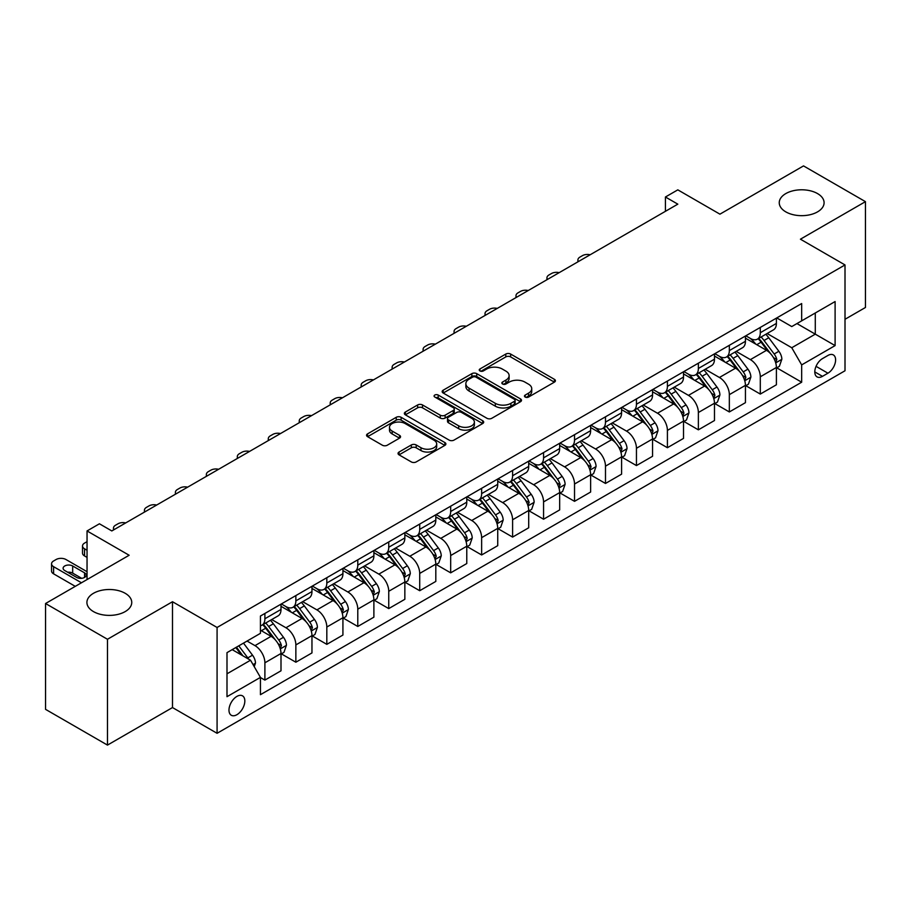 <?xml version="1.0" encoding="UTF-8"?>
<svg xmlns="http://www.w3.org/2000/svg" width="911" height="911" viewBox="0 0 911 911"><rect width="100%" height="100%" fill="white"/><g stroke="black" fill="none" stroke-linecap="round" stroke-linejoin="round"><path stroke-width="1.37" d="M525.18 397.048A2.403 1.389 0 0 0 528.574 397.048L554.412 382.13A3.439 1.981 0 0 0 555.414 380.73A3.439 1.981 0 0 0 554.412 379.329L510.65 354.06A3.439 1.981 0 0 0 505.787 354.06L479.949 368.978A2.403 1.389 0 0 0 479.243 369.957A2.403 1.389 0 0 0 479.949 370.936A2.403 1.389 0 0 0 483.354 370.936L486.702 369.012A11 6.354 0 0 1 502.257 369.012L505.901 371.119A11 6.354 0 0 1 509.124 375.605A11 6.354 0 0 1 505.901 380.103L502.565 382.028A2.403 1.389 0 0 0 501.859 383.007A2.403 1.389 0 0 0 502.565 383.998A2.403 1.389 0 0 0 505.969 383.998L509.306 382.062A11 6.354 0 0 1 524.873 382.062L528.517 384.169A11 6.354 0 0 1 531.739 388.667A11 6.354 0 0 1 528.517 393.153L525.18 395.089A2.403 1.389 0 0 0 524.474 396.069A2.403 1.389 0 0 0 525.18 397.048L525.18 395.089M125.183 593.289A22.422 12.948 0 0 0 100.757 590.487A22.422 12.948 0 0 0 86.909 602.444A22.422 12.948 0 0 0 93.48 611.6A22.422 12.948 0 0 0 117.918 614.401A22.422 12.948 0 0 0 131.753 602.444A22.422 12.948 0 0 0 125.183 593.289M817.52 193.576A22.422 12.948 0 0 0 793.082 190.775A22.422 12.948 0 0 0 779.247 202.732A22.422 12.948 0 0 0 785.817 211.876A22.422 12.948 0 0 0 810.243 214.689A22.422 12.948 0 0 0 824.091 202.732A22.422 12.948 0 0 0 817.52 193.576M236.906 714.702A11.205 6.468 120 0 0 244.228 704.829A11.205 6.468 120 0 0 242.508 695.845A11.205 6.468 120 0 0 236.906 696.403A11.205 6.468 120 0 0 229.583 706.276A11.205 6.468 120 0 0 231.292 715.26A11.205 6.468 120 0 0 236.906 714.702M399.052 452.038A3.439 1.981 0 0 0 398.039 453.45A3.439 1.981 0 0 0 399.052 454.851L411.328 461.934A3.439 1.981 0 0 0 416.19 461.934L444.875 445.377A3.439 1.981 0 0 0 445.889 443.964A3.439 1.981 0 0 0 444.875 442.564L401.113 417.295A3.439 1.981 0 0 0 396.251 417.295L367.566 433.864A3.439 1.981 0 0 0 366.552 435.264A3.439 1.981 0 0 0 367.566 436.665L382.392 445.228A3.439 1.981 0 0 0 387.255 445.228L399.53 438.145A3.439 1.981 0 0 0 400.544 436.745A3.439 1.981 0 0 0 399.53 435.333L392.174 431.085A9.201 5.307 0 0 1 389.487 427.339A9.201 5.307 0 0 1 395.158 422.431A9.201 5.307 0 0 1 405.19 423.581L434 440.218A9.201 5.307 0 0 1 436.688 443.964A9.201 5.307 0 0 1 431.017 448.872A9.201 5.307 0 0 1 420.984 447.722L416.19 444.955A3.439 1.981 0 0 0 411.328 444.955L399.052 452.038L399.052 454.851L411.328 447.813L411.328 444.955M845.009 319.283L865.45 307.485L865.45 201.65L803.525 165.904L719.929 214.165L677.818 189.852L665.429 197.004L677.818 204.155L111.814 530.942L99.424 523.791L87.046 530.942L87.046 579.555M107.475 639.271L107.475 745.096L172.498 707.562L172.498 601.727L107.475 639.271L45.55 603.515L129.146 555.255L87.046 530.942M172.498 601.727L217.08 627.474L845.009 264.942L845.009 370.766L217.08 733.298L217.08 627.474M865.45 201.65L800.427 239.194L845.009 264.942M486.941 418.286A3.439 1.981 0 0 0 491.803 418.286L520.488 401.717A3.439 1.981 0 0 0 521.502 400.316A3.439 1.981 0 0 0 520.488 398.904L476.726 373.647A3.439 1.981 0 0 0 471.864 373.647L443.179 390.204A3.439 1.981 0 0 0 442.165 391.605A3.439 1.981 0 0 0 443.179 393.017L486.941 418.286M435.754 397.572A2.403 1.389 0 0 1 438.191 397.913L482.636 423.569L453.997 440.104A3.439 1.981 0 0 1 449.134 440.104L405.372 414.847L417.648 407.809L417.648 404.951L405.372 412.034A3.439 1.981 0 0 0 404.359 413.435A3.439 1.981 0 0 0 405.372 414.847L405.372 412.034M417.648 407.809A3.439 1.981 0 0 1 422.51 407.809L422.51 404.951A3.439 1.981 0 0 0 417.648 404.951M422.51 404.951L440.264 415.188A3.439 1.981 0 0 0 445.126 415.188L453.268 410.485A3.439 1.981 0 0 0 454.27 409.085A3.439 1.981 0 0 0 453.268 407.684L434.786 397.014A2.403 1.389 0 0 1 434.08 396.034A2.403 1.389 0 0 1 435.572 394.748A2.403 1.389 0 0 1 438.191 395.044L482.682 420.734A3.439 1.981 0 0 1 483.695 422.146A3.439 1.981 0 0 1 482.682 423.547L482.682 420.734M107.475 745.096L45.55 709.35L45.55 603.515M827.928 355.461L822.474 358.615A10.864 6.275 120 0 0 815.379 368.181A10.864 6.275 120 0 0 817.042 376.881A10.864 6.275 120 0 0 822.474 376.345L827.928 373.203A10.864 6.275 120 0 0 835.023 363.626A10.864 6.275 120 0 0 833.349 354.926A10.864 6.275 120 0 0 827.928 355.461M776.776 317.928L791.761 326.571L801.669 320.854L801.669 303.545L260.432 616.03L260.432 633.339L226.998 652.64L226.998 696.687L260.432 677.385L260.432 694.683L801.669 382.21L801.669 364.901L791.761 347.74L767.13 333.517M801.669 320.854L835.102 301.552L835.102 345.599L801.669 364.901M172.498 707.562L217.08 733.298M665.429 197.004L665.429 211.306M796.954 323.576L815.288 334.155L815.288 312.985L835.102 301.552M791.761 347.74L815.288 334.155L835.102 345.599M226.998 673.81L250.525 660.224L232.191 649.634M260.432 677.522L264.896 680.096L264.896 662.798A14.007 8.085 -120 0 0 254.989 645.637L247.052 641.059M264.896 680.096L280.998 670.803L280.998 653.494A14.007 8.085 -120 0 0 271.079 636.333L260.432 630.184M281.362 653.859L295.859 662.217L295.859 644.92A14.007 8.085 -120 0 0 285.952 627.759L271.717 619.548M295.859 662.217L311.961 652.925L311.961 635.627A14.007 8.085 -120 0 0 302.042 618.455L280.998 606.305M312.325 635.98L326.821 644.35L326.821 627.041A14.007 8.085 -120 0 0 316.914 609.88L302.68 601.67M326.821 644.35L342.923 635.047L342.923 617.749A14.007 8.085 -120 0 0 333.016 600.588L311.961 588.426M343.288 618.102L357.784 626.472L357.784 609.163A14.007 8.085 -120 0 0 347.877 592.002L333.642 583.792M357.784 626.472L373.886 617.168L373.886 599.871A14.007 8.085 -120 0 0 363.979 582.71L342.923 570.548M374.25 600.224L388.746 608.594L388.746 591.285A14.007 8.085 -120 0 0 378.839 574.124L364.605 565.913M388.746 608.594L404.848 599.301L404.848 581.992A14.007 8.085 -120 0 0 394.941 564.831L373.886 552.681M405.213 582.345L419.709 590.715L419.709 573.418A14.007 8.085 -120 0 0 409.802 556.257L395.568 548.035M419.709 590.715L435.811 581.423L435.811 564.114A14.007 8.085 -120 0 0 425.904 546.953L404.848 534.803M436.175 564.478L450.672 572.837L450.672 555.539A14.007 8.085 -120 0 0 440.765 538.378L426.53 530.156M450.672 572.837L466.774 563.545L466.774 546.236A14.007 8.085 -120 0 0 456.866 529.075L435.811 516.924M467.138 546.6L481.634 554.97L481.634 537.661A14.007 8.085 -120 0 0 471.727 520.5L457.493 512.289M481.634 554.97L497.736 545.666L497.736 528.369A14.007 8.085 -120 0 0 487.829 511.208L466.774 499.046M498.101 528.722L512.597 537.091L512.597 519.782A14.007 8.085 -120 0 0 502.69 502.621L488.467 494.411M512.597 537.091L528.699 527.788L528.699 510.49A14.007 8.085 -120 0 0 518.792 493.329L497.736 481.167M529.063 510.843L543.56 519.213L543.56 501.904A14.007 8.085 -120 0 0 533.652 484.743L519.429 476.533M543.56 519.213L559.661 509.921L559.661 492.612A14.007 8.085 -120 0 0 549.754 475.451L528.699 463.289M560.026 492.965L574.522 501.335L574.522 484.026A14.007 8.085 -120 0 0 564.615 466.865L550.392 458.654M574.522 501.335L590.624 492.042L590.624 474.733A14.007 8.085 -120 0 0 580.717 457.573L559.661 445.422M590.988 475.098L605.485 483.456L605.485 466.159A14.007 8.085 -120 0 0 595.578 448.998L581.355 440.776M605.485 483.456L621.587 474.164L621.587 456.855A14.007 8.085 -120 0 0 611.68 439.694L590.624 427.544M621.962 457.22L636.447 465.578L636.447 448.28A14.007 8.085 -120 0 0 626.54 431.119L612.317 422.909M636.447 465.578L652.549 456.286L652.549 438.988A14.007 8.085 -120 0 0 642.642 421.816L621.587 409.665M652.925 439.341L667.41 447.711L667.41 430.402A14.007 8.085 -120 0 0 657.503 413.241L643.28 405.031M667.41 447.711L683.512 438.407L683.512 421.11A14.007 8.085 -120 0 0 673.605 403.949L652.549 391.787M683.888 421.463L698.373 429.833L698.373 412.524A14.007 8.085 -120 0 0 688.465 395.363L674.242 387.152M698.373 429.833L714.475 420.529L714.475 403.231A14.007 8.085 -120 0 0 704.567 386.07L683.512 373.909M714.85 403.584L729.335 411.954L729.335 394.645A14.007 8.085 -120 0 0 719.428 377.484L705.205 369.274M729.335 411.954L745.437 402.662L745.437 385.353A14.007 8.085 -120 0 0 735.53 368.192L714.475 356.042M745.813 385.706L760.298 394.076L760.298 376.778A14.007 8.085 -120 0 0 750.391 359.617L736.168 351.395M760.298 394.076L776.4 384.784L776.4 367.475A14.007 8.085 -120 0 0 766.493 350.314L745.437 338.163M745.813 335.795L750.391 338.448A14.007 8.085 -120 0 0 757.394 339.143A14.007 8.085 -120 0 0 760.298 332.72L760.298 327.436M714.85 353.673L719.428 356.326A14.007 8.085 -120 0 0 726.431 357.021A14.007 8.085 -120 0 0 729.335 350.598L729.335 345.315M683.888 371.551L688.465 374.193A14.007 8.085 -120 0 0 695.469 374.888A14.007 8.085 -120 0 0 698.373 368.477L698.373 363.182M652.925 389.43L657.503 392.072A14.007 8.085 -120 0 0 664.506 392.766A14.007 8.085 -120 0 0 667.41 386.355L667.41 381.06M621.951 407.308L626.54 409.95A14.007 8.085 -120 0 0 633.544 410.645A14.007 8.085 -120 0 0 636.447 404.233L636.447 398.938M590.988 425.186L595.578 427.828A14.007 8.085 -120 0 0 602.581 428.523A14.007 8.085 -120 0 0 605.485 422.112L605.485 416.817M560.026 443.053L564.615 445.707A14.007 8.085 -120 0 0 571.618 446.401A14.007 8.085 -120 0 0 574.522 439.979L574.522 434.695M529.063 460.932L533.652 463.585A14.007 8.085 -120 0 0 540.656 464.268A14.007 8.085 -120 0 0 543.56 457.857L543.56 452.562M498.101 478.81L502.69 481.452A14.007 8.085 -120 0 0 509.693 482.147A14.007 8.085 -120 0 0 512.597 475.736L512.597 470.44M467.138 496.689L471.727 499.33A14.007 8.085 -120 0 0 478.73 500.025A14.007 8.085 -120 0 0 481.634 493.614L481.634 488.319M436.175 514.567L440.765 517.209A14.007 8.085 -120 0 0 447.768 517.904A14.007 8.085 -120 0 0 450.672 511.492L450.672 506.197M405.213 532.434L409.802 535.087A14.007 8.085 -120 0 0 416.805 535.782A14.007 8.085 -120 0 0 419.709 529.359L419.709 524.076M374.25 550.312L378.839 552.966A14.007 8.085 -120 0 0 385.843 553.66A14.007 8.085 -120 0 0 388.746 547.238L388.746 541.954M343.288 568.191L347.877 570.833A14.007 8.085 -120 0 0 354.88 571.527A14.007 8.085 -120 0 0 357.784 565.116L357.784 559.821M312.325 586.069L316.914 588.711A14.007 8.085 -120 0 0 323.917 589.406A14.007 8.085 -120 0 0 326.821 582.994L326.821 577.699M281.362 603.947L285.952 606.589A14.007 8.085 -120 0 0 292.955 607.284A14.007 8.085 -120 0 0 295.859 600.873L295.859 595.578M776.776 367.839L801.669 382.21M757.394 339.143L773.496 329.839A14.007 8.085 -120 0 0 776.4 323.428L776.4 318.133M726.431 357.021L742.533 347.717A14.007 8.085 -120 0 0 745.437 341.306L745.437 336.011M695.469 374.888L711.571 365.596A14.007 8.085 -120 0 0 714.475 359.185L714.475 353.889M664.506 392.766L680.608 383.474A14.007 8.085 -120 0 0 683.512 377.063L683.512 371.768M633.544 410.645L649.645 401.352A14.007 8.085 -120 0 0 652.549 394.93L652.549 389.646M602.581 428.523L618.683 419.231A14.007 8.085 -120 0 0 621.587 412.808L621.587 407.524M571.618 446.401L587.72 437.098A14.007 8.085 -120 0 0 590.624 430.687L590.624 425.391M540.656 464.268L556.758 454.976A14.007 8.085 -120 0 0 559.661 448.565L559.661 443.27M509.693 482.147L525.795 472.855A14.007 8.085 -120 0 0 528.699 466.443L528.699 461.148M478.73 500.025L494.832 490.733A14.007 8.085 -120 0 0 497.736 484.322L497.736 479.027M447.768 517.904L463.87 508.611A14.007 8.085 -120 0 0 466.774 502.189L466.774 496.905M416.805 535.782L432.907 526.478A14.007 8.085 -120 0 0 435.811 520.067L435.811 514.772M385.843 553.66L401.945 544.357A14.007 8.085 -120 0 0 404.848 537.945L404.848 532.65M354.88 571.527L370.982 562.235A14.007 8.085 -120 0 0 373.886 555.824L373.886 550.529M323.917 589.406L340.019 580.113A14.007 8.085 -120 0 0 342.923 573.702L342.923 568.407M292.955 607.284L309.057 597.992A14.007 8.085 -120 0 0 311.961 591.569L311.961 586.285M260.432 625.732A14.007 8.085 -120 0 0 261.992 625.162L278.094 615.87A14.007 8.085 -120 0 0 280.998 609.448L280.998 604.164M261.992 625.162A14.007 8.085 -120 0 0 264.896 618.751L264.896 613.456M250.525 660.224L260.432 677.385M526.137 397.39L528.517 396.012A11 6.354 0 0 0 531.739 391.525L531.739 388.667M509.124 375.605L509.124 378.464A11 6.354 0 0 1 505.901 382.962L503.521 384.34M554.366 382.164L510.65 356.918A3.439 1.981 0 0 0 505.787 356.918L480.917 371.278M520.443 401.74L476.726 376.505A3.439 1.981 0 0 0 471.864 376.505L443.224 393.04L443.179 390.204M514.419 401.295A2.403 1.389 0 0 0 515.125 400.316A2.403 1.389 0 0 0 514.419 399.325L475.997 377.154A2.403 1.389 0 0 0 472.593 377.154L469.074 379.192A11 6.354 0 0 0 465.851 383.679A11 6.354 0 0 0 469.074 388.166L495.333 403.334A11 6.354 0 0 0 510.889 403.334L514.419 401.295L514.419 404.154A2.403 1.389 0 0 0 515.125 403.174L515.125 400.316M465.851 383.679L465.851 386.537A11 6.354 0 0 0 469.074 391.035L469.074 388.166M514.419 404.154L510.889 406.192A11 6.354 0 0 1 495.333 406.192L469.074 391.035M422.51 407.809L440.264 418.058A3.439 1.981 0 0 0 445.126 418.058L453.268 413.355A3.439 1.981 0 0 0 454.27 411.943L454.27 409.085M458.677 425.824A9.201 5.307 0 0 0 468.698 426.974A9.201 5.307 0 0 0 474.38 422.066A9.201 5.307 0 0 0 471.682 418.32L461.535 412.455A3.439 1.981 0 0 0 456.673 412.455L448.531 417.158A3.439 1.981 0 0 0 447.517 418.559A3.439 1.981 0 0 0 448.531 419.971L458.677 425.824L458.677 428.682A9.201 5.307 0 0 0 468.698 429.833A9.201 5.307 0 0 0 474.38 424.936L474.38 422.066M447.517 418.559L447.517 421.417A3.439 1.981 0 0 0 448.531 422.829L448.531 419.971M458.677 428.682L448.531 422.829M436.688 443.964L436.688 446.834A9.201 5.307 0 0 1 431.017 451.731A9.201 5.307 0 0 1 420.984 450.581L416.19 447.813A3.439 1.981 0 0 0 411.328 447.813M389.487 427.339L389.487 430.197A9.201 5.307 0 0 0 392.174 433.955L392.174 431.085M399.485 438.168L392.174 433.955M444.83 445.399L401.113 420.153A3.439 1.981 0 0 0 396.251 420.153L367.611 436.699M776.4 368.044L779.372 366.336L781.854 359.185A9.281 5.364 -120 0 0 778.882 351.282L768.77 337.765A26.795 15.476 -120 0 0 765.844 334.269M755.777 344.13A26.795 15.476 -120 0 0 750.288 338.391M775.557 362.362L776.832 359.583A9.281 5.364 -120 0 0 774.179 353.992L764.056 340.486A26.795 15.476 -120 0 0 761.14 336.979M758.647 338.425A22.24 12.845 60 0 1 762.291 342.57L770.854 354.003M758.157 338.698A26.795 15.476 60 0 1 761.084 342.194L767.814 351.179M590.134 254.784A7.003 4.043 0 0 0 582.448 255.638L579.977 257.073A7.003 4.043 0 0 0 577.916 259.931A7.003 4.043 0 0 0 578.474 261.514M745.437 385.922L748.409 384.214L750.88 377.063A9.281 5.364 -120 0 0 747.92 369.149L737.808 355.643A26.795 15.476 -120 0 0 734.881 352.136M724.814 362.009A26.795 15.476 -120 0 0 719.326 356.258M744.594 380.24L745.87 377.45A9.281 5.364 -120 0 0 743.217 371.87L733.093 358.365A26.795 15.476 -120 0 0 730.167 354.857M727.673 356.303A22.24 12.845 60 0 1 731.328 360.449L739.891 371.882M727.194 356.577A26.795 15.476 60 0 1 730.121 360.073L736.851 369.057M559.172 272.651A7.003 4.043 0 0 0 551.485 273.516L549.003 274.951A7.003 4.043 0 0 0 546.953 277.809A7.003 4.043 0 0 0 547.511 279.392M714.475 403.801L717.447 402.081L719.918 394.93A9.281 5.364 -120 0 0 716.957 387.027L706.845 373.521A26.795 15.476 -120 0 0 703.918 370.014M693.852 379.876A26.795 15.476 -120 0 0 688.363 374.136M713.632 398.118L714.907 395.328A9.281 5.364 -120 0 0 712.254 389.749L702.13 376.232A26.795 15.476 -120 0 0 699.204 372.736M696.71 374.17A22.24 12.845 60 0 1 700.365 378.327L708.929 389.76M696.232 374.455A26.795 15.476 60 0 1 699.158 377.951L705.888 386.936M528.209 290.529A7.003 4.043 0 0 0 520.523 291.395L518.04 292.83A7.003 4.043 0 0 0 515.99 295.688A7.003 4.043 0 0 0 516.548 297.259M683.512 421.679L686.484 419.96L688.955 412.808A9.281 5.364 -120 0 0 685.994 404.905L675.871 391.4A26.795 15.476 -120 0 0 672.956 387.892M662.889 397.754A26.795 15.476 -120 0 0 657.4 392.015M682.669 415.997L683.945 413.207A9.281 5.364 -120 0 0 681.291 407.627L671.168 394.11A26.795 15.476 -120 0 0 668.241 390.614M665.747 392.049A22.24 12.845 60 0 1 669.403 396.205L677.966 407.638M665.269 392.322A26.795 15.476 60 0 1 668.196 395.829L674.926 404.814M497.247 308.408A7.003 4.043 0 0 0 489.56 309.273L487.078 310.708A7.003 4.043 0 0 0 485.028 313.566A7.003 4.043 0 0 0 485.586 315.138M652.549 439.557L655.521 437.838L657.993 430.687A9.281 5.364 -120 0 0 655.032 422.784L644.908 409.267A26.795 15.476 -120 0 0 641.993 405.771M631.927 415.632A26.795 15.476 -120 0 0 626.438 409.893M651.707 433.864L652.982 431.085A9.281 5.364 -120 0 0 650.329 425.505L640.205 411.988A26.795 15.476 -120 0 0 637.279 408.492M634.785 409.927A22.24 12.845 60 0 1 638.44 414.084L647.004 425.517M634.307 410.201A26.795 15.476 60 0 1 637.233 413.708L643.963 422.693M466.284 326.286A7.003 4.043 0 0 0 458.597 327.151L456.115 328.575A7.003 4.043 0 0 0 454.065 331.433A7.003 4.043 0 0 0 454.623 333.016M621.587 457.436L624.559 455.716L627.03 448.565A9.281 5.364 -120 0 0 624.069 440.662L613.946 427.145A26.795 15.476 -120 0 0 611.03 423.649M600.964 433.511A26.795 15.476 -120 0 0 595.475 427.771M620.744 451.742L622.019 448.964A9.281 5.364 -120 0 0 619.366 443.372L609.243 429.867A26.795 15.476 -120 0 0 606.316 426.359M603.822 427.806A22.24 12.845 60 0 1 607.478 431.951L616.041 443.384M603.344 428.079A26.795 15.476 60 0 1 606.27 431.586L613.001 440.56M435.321 344.164A7.003 4.043 0 0 0 427.635 345.03L425.152 346.453A7.003 4.043 0 0 0 423.103 349.312A7.003 4.043 0 0 0 423.661 350.894M590.624 475.303L593.596 473.595L596.067 466.443A9.281 5.364 -120 0 0 593.107 458.54L582.983 445.024A26.795 15.476 -120 0 0 580.068 441.528M570.001 451.389A26.795 15.476 -120 0 0 564.513 445.65M589.781 469.62L591.057 466.831A9.281 5.364 -120 0 0 588.404 461.251L578.28 447.745A26.795 15.476 -120 0 0 575.353 444.238M572.86 445.684A22.24 12.845 60 0 1 576.515 449.829L585.078 461.262M572.381 445.957A26.795 15.476 60 0 1 575.308 449.453L582.038 458.438M404.359 362.031A7.003 4.043 0 0 0 396.672 362.897L394.19 364.332A7.003 4.043 0 0 0 392.14 367.19A7.003 4.043 0 0 0 392.698 368.773M559.661 493.181L562.634 491.473L565.105 484.322A9.281 5.364 -120 0 0 562.144 476.407L552.02 462.902A26.795 15.476 -120 0 0 549.105 459.395M539.039 469.267A26.795 15.476 -120 0 0 533.55 463.517M558.819 487.499L560.094 484.709A9.281 5.364 -120 0 0 557.441 479.129L547.317 465.623A26.795 15.476 -120 0 0 544.391 462.116M541.897 463.551A22.24 12.845 60 0 1 545.552 467.707L554.116 479.14M541.419 463.836A26.795 15.476 60 0 1 544.345 467.332L551.075 476.316M373.396 379.91A7.003 4.043 0 0 0 365.71 380.775L363.227 382.21A7.003 4.043 0 0 0 361.177 385.068A7.003 4.043 0 0 0 361.735 386.651M528.699 511.06L531.671 509.34L534.142 502.189A9.281 5.364 -120 0 0 531.181 494.286L521.058 480.78A26.795 15.476 -120 0 0 518.143 477.273M508.076 487.134A26.795 15.476 -120 0 0 502.587 481.395M527.856 505.377L529.132 502.587A9.281 5.364 -120 0 0 526.478 497.007L516.355 483.49A26.795 15.476 -120 0 0 513.428 479.995M510.934 481.429A22.24 12.845 60 0 1 514.59 485.586L523.153 497.019M510.456 481.714A26.795 15.476 60 0 1 513.383 485.21L520.113 494.195M342.434 397.788A7.003 4.043 0 0 0 334.747 398.654L332.264 400.088A7.003 4.043 0 0 0 330.215 402.947A7.003 4.043 0 0 0 330.773 404.518M497.736 528.938L500.708 527.218L503.179 520.067A9.281 5.364 -120 0 0 500.219 512.164L490.095 498.659A26.795 15.476 -120 0 0 487.169 495.151M477.113 505.013A26.795 15.476 -120 0 0 471.625 499.274M496.882 523.256L498.169 520.466A9.281 5.364 -120 0 0 495.516 514.886L485.392 501.369A26.795 15.476 -120 0 0 482.466 497.873M479.972 499.308A22.24 12.845 60 0 1 483.627 503.464L492.191 514.897M479.493 499.581A26.795 15.476 60 0 1 482.42 503.088L489.15 512.073M311.471 415.667A7.003 4.043 0 0 0 303.784 416.532L301.302 417.955A7.003 4.043 0 0 0 299.252 420.825A7.003 4.043 0 0 0 299.81 422.397M466.774 546.816L469.746 545.097L472.217 537.945A9.281 5.364 -120 0 0 469.256 530.043L459.133 516.526A26.795 15.476 -120 0 0 456.206 513.03M446.151 522.891A26.795 15.476 -120 0 0 440.662 517.152M465.92 541.123L467.206 538.344A9.281 5.364 -120 0 0 464.553 532.753L454.43 519.247A26.795 15.476 -120 0 0 451.503 515.74M449.009 517.186A22.24 12.845 60 0 1 452.665 521.331L461.228 532.764M448.531 517.459A26.795 15.476 60 0 1 451.457 520.967L458.187 529.94M280.508 433.545A7.003 4.043 0 0 0 272.822 434.41L270.339 435.834A7.003 4.043 0 0 0 268.289 438.692A7.003 4.043 0 0 0 268.847 440.275M435.811 564.683L438.783 562.975L441.254 555.824A9.281 5.364 -120 0 0 438.293 547.921L428.17 534.404A26.795 15.476 -120 0 0 425.243 530.908M415.177 540.77A26.795 15.476 -120 0 0 409.699 535.03M434.957 559.001L436.244 556.222A9.281 5.364 -120 0 0 433.59 550.631L423.467 537.126A26.795 15.476 -120 0 0 420.54 533.618M418.047 535.064A22.24 12.845 60 0 1 421.702 539.21L430.265 550.643M417.568 535.338A26.795 15.476 60 0 1 420.495 538.845L427.225 547.818M249.546 451.423A7.003 4.043 0 0 0 241.859 452.277L239.377 453.712A7.003 4.043 0 0 0 237.327 456.57A7.003 4.043 0 0 0 237.885 458.153M404.848 582.562L407.821 580.854L410.292 573.702A9.281 5.364 -120 0 0 407.331 565.788L397.207 552.282A26.795 15.476 -120 0 0 394.281 548.775M384.214 558.648A26.795 15.476 -120 0 0 378.737 552.897M403.994 576.879L405.281 574.089A9.281 5.364 -120 0 0 402.628 568.51L392.504 555.004A26.795 15.476 -120 0 0 389.578 551.497M387.084 552.943A22.24 12.845 60 0 1 390.739 557.088L399.303 568.521M386.606 553.216A26.795 15.476 60 0 1 389.532 556.712L396.262 565.697M218.583 469.29A7.003 4.043 0 0 0 210.896 470.156L208.414 471.591A7.003 4.043 0 0 0 206.364 474.449A7.003 4.043 0 0 0 206.922 476.032M373.886 600.44L376.858 598.721L379.329 591.569A9.281 5.364 -120 0 0 376.368 583.666L366.245 570.161A26.795 15.476 -120 0 0 363.318 566.653M353.252 576.526A26.795 15.476 -120 0 0 347.774 570.776M373.032 594.758L374.319 591.968A9.281 5.364 -120 0 0 371.665 586.388L361.542 572.871A26.795 15.476 -120 0 0 358.615 569.375M356.121 570.81A22.24 12.845 60 0 1 359.777 574.966L368.34 586.399M355.643 571.095A26.795 15.476 60 0 1 358.57 574.59L365.3 583.575M187.62 487.169A7.003 4.043 0 0 0 179.934 488.034L177.451 489.469A7.003 4.043 0 0 0 175.402 492.327A7.003 4.043 0 0 0 175.96 493.899M342.923 618.318L345.895 616.599L348.366 609.448A9.281 5.364 -120 0 0 345.406 601.545L335.282 588.039A26.795 15.476 -120 0 0 332.356 584.532M322.289 594.393A26.795 15.476 -120 0 0 316.812 588.654M342.069 612.636L343.356 609.846A9.281 5.364 -120 0 0 340.703 604.266L330.579 590.749A26.795 15.476 -120 0 0 327.653 587.253M325.159 588.688A22.24 12.845 60 0 1 328.814 592.845L337.377 604.278M324.68 588.962A26.795 15.476 60 0 1 327.607 592.469L334.337 601.454M156.658 505.047A7.003 4.043 0 0 0 148.971 505.912L146.489 507.347A7.003 4.043 0 0 0 144.439 510.206A7.003 4.043 0 0 0 144.997 511.777M311.961 636.197L314.933 634.477L317.404 627.326A9.281 5.364 -120 0 0 314.443 619.423L304.32 605.906A26.795 15.476 -120 0 0 301.393 602.41M291.326 612.272A26.795 15.476 -120 0 0 285.849 606.532M311.106 630.503L312.393 627.725A9.281 5.364 -120 0 0 309.74 622.145L299.617 608.628A26.795 15.476 -120 0 0 296.69 605.132M294.196 606.567A22.24 12.845 60 0 1 297.851 610.723L306.415 622.156M293.718 606.84A26.795 15.476 60 0 1 296.644 610.347L303.374 619.332M125.695 522.925A7.003 4.043 0 0 0 118.009 523.791L115.526 525.214A7.003 4.043 0 0 0 113.476 528.084A7.003 4.043 0 0 0 114.034 529.655M280.998 654.075L283.97 652.356L286.441 645.204A9.281 5.364 -120 0 0 283.48 637.301L273.357 623.784A26.795 15.476 -120 0 0 270.43 620.289M87.046 550.244L84.564 548.809L84.564 555.961A7.003 4.043 180 0 1 82.514 553.102L82.514 545.951A7.003 4.043 0 0 0 84.564 548.809M87.046 557.395L84.564 555.961M280.144 648.381L281.431 645.603A9.281 5.364 -120 0 0 278.777 640.012L268.654 626.506A26.795 15.476 -120 0 0 265.727 622.999M263.233 624.445A22.24 12.845 60 0 1 266.889 628.59L275.452 640.023M262.755 624.718A26.795 15.476 60 0 1 265.682 628.226L272.412 637.199M87.046 541.669L84.564 543.093A7.003 4.043 0 0 0 82.514 545.951M254.237 666.658L255.479 663.083A9.281 5.364 -120 0 0 252.518 655.18L243.488 643.12M81.466 582.778L53.601 566.688A7.003 4.043 0 0 1 51.551 563.829A7.003 4.043 0 0 1 53.601 560.971L56.072 559.536A7.003 4.043 0 0 1 65.991 559.536L87.046 571.698M75.271 586.354L53.601 573.839A7.003 4.043 180 0 1 51.551 570.981L51.551 563.829M81.648 578.303L72.675 573.121A5.603 3.234 0 0 0 67.665 572.233M248.657 659.143A9.281 5.364 -120 0 0 247.815 657.89L238.773 645.831M236.45 647.174L242.941 655.84M235.801 647.55L241.313 654.895M64.749 570.548L76.638 577.415A5.603 3.234 0 0 0 82.742 578.121A5.603 3.234 0 0 0 86.203 575.126A5.603 3.234 0 0 0 84.564 572.837L72.675 565.982A5.603 3.234 0 0 0 66.56 565.275A5.603 3.234 0 0 0 63.11 568.259A5.603 3.234 0 0 0 64.749 570.548M254.989 645.637L271.079 636.333M285.952 627.759L302.042 618.455M316.914 609.88L333.016 600.588M347.877 592.002L363.979 582.71M378.839 574.124L394.941 564.831M409.802 556.257L425.904 546.953M440.765 538.378L456.866 529.075M471.727 520.5L487.829 511.208M502.69 502.621L518.792 493.329M533.652 484.743L549.754 475.451M564.615 466.865L580.717 457.573M595.578 448.998L611.68 439.694M626.54 431.119L642.642 421.816M657.503 413.241L673.605 403.949M688.465 395.363L704.567 386.07M719.428 377.484L735.53 368.192M750.391 359.617L766.493 350.314M760.298 332.72L776.4 323.428M760.298 376.778L776.4 367.475M729.335 394.645L745.437 385.353M729.335 350.598L745.437 341.306M698.373 412.524L714.475 403.231M698.373 368.477L714.475 359.185M667.41 430.402L683.512 421.11M667.41 386.355L683.512 377.063M636.447 448.28L652.549 438.988M636.447 404.233L652.549 394.93M605.485 466.159L621.587 456.855M605.485 422.112L621.587 412.808M574.522 484.026L590.624 474.733M574.522 439.979L590.624 430.687M543.56 501.904L559.661 492.612M543.56 457.857L559.661 448.565M512.597 519.782L528.699 510.49M512.597 475.736L528.699 466.443M481.634 537.661L497.736 528.369M481.634 493.614L497.736 484.322M450.672 555.539L466.774 546.236M450.672 511.492L466.774 502.189M419.709 573.418L435.811 564.114M419.709 529.359L435.811 520.067M388.746 591.285L404.848 581.992M388.746 547.238L404.848 537.945M357.784 609.163L373.886 599.871M357.784 565.116L373.886 555.824M326.821 627.041L342.923 617.749M326.821 582.994L342.923 573.702M295.859 644.92L311.961 635.627M295.859 600.873L311.961 591.569M264.896 662.798L280.998 653.494M264.896 618.751L280.998 609.448M816.04 366.336L827.928 373.203M814.798 371.916L822.474 376.345M528.517 396.012L528.517 393.153M502.565 383.998L502.565 382.028M505.901 382.962L505.901 380.103M479.949 370.936L479.949 368.978M505.787 356.918L505.787 354.06M510.65 356.918L510.65 354.06M554.412 382.13L554.412 379.329M471.864 376.505L471.864 373.647M476.726 376.505L476.726 373.647M520.488 401.717L520.488 398.904M495.333 406.192L495.333 403.334M510.889 406.192L510.889 403.334M440.264 418.058L440.264 415.188M445.126 418.058L445.126 415.188M453.268 413.355L453.268 410.485M438.191 397.913L438.191 395.044M416.19 447.813L416.19 444.955M420.984 450.581L420.984 447.722M399.53 438.145L399.53 435.333M367.566 436.665L367.566 433.864M396.251 420.153L396.251 417.295M401.113 420.153L401.113 417.295M444.875 445.377L444.875 442.564M775.705 362.874L781.786 359.367M764.056 340.486L768.77 337.765M756.756 344.7L761.084 342.194M774.179 353.992L778.882 351.282M773.439 357.624L776.832 359.583M744.742 380.752L750.823 377.234M733.093 358.365L737.808 355.643M725.794 362.578L730.121 360.073M743.217 371.87L747.92 369.149M742.476 375.491L745.87 377.45M713.78 398.619L719.861 395.112M702.13 376.232L706.845 373.521M694.831 380.445L699.158 377.951M712.254 389.749L716.957 387.027M711.514 393.37L714.907 395.328M682.817 416.498L688.898 412.99M671.168 394.11L675.871 391.4M663.868 398.323L668.196 395.829M681.291 407.627L685.994 404.905M680.551 411.248L683.945 413.207M651.855 434.376L657.936 430.869M640.205 411.988L644.908 409.267M632.906 416.202L637.233 413.708M650.329 425.505L655.032 422.784M649.589 429.127L652.982 431.085M620.892 452.255L626.973 448.747M609.243 429.867L613.946 427.145M601.943 434.08L606.27 431.586M619.366 443.372L624.069 440.662M618.626 447.005L622.019 448.964M589.929 470.133L596.01 466.614M578.28 447.745L582.983 445.024M570.981 451.958L575.308 449.453M588.404 461.251L593.107 458.54M587.663 464.872L591.057 466.831M558.967 488.011L565.048 484.493M547.317 465.623L552.02 462.902M540.018 469.837L544.345 467.332M557.441 479.129L562.144 476.407M556.701 482.75L560.094 484.709M528.004 505.878L534.085 502.371M516.355 483.49L521.058 480.78M509.055 487.704L513.383 485.21M526.478 497.007L531.181 494.286M525.738 500.629L529.132 502.587M497.042 523.757L503.123 520.249M485.392 501.369L490.095 498.659M478.093 505.582L482.42 503.088M495.516 514.886L500.219 512.164M494.775 518.507L498.169 520.466M466.079 541.635L472.16 538.128M454.43 519.247L459.133 516.526M447.13 523.461L451.457 520.967M464.553 532.753L469.256 530.043M463.813 536.385L467.206 538.344M435.116 559.513L441.197 556.006M423.467 537.126L428.17 534.404M416.168 541.339L420.495 538.845M433.59 550.631L438.293 547.921M432.85 554.264L436.244 556.222M404.154 577.392L410.235 573.873M392.504 555.004L397.207 552.282M385.205 559.217L389.532 556.712M402.628 568.51L407.331 565.788M401.888 572.131L405.281 574.089M373.191 595.27L379.272 591.751M361.542 572.871L366.245 570.161M354.242 577.084L358.57 574.59M371.665 586.388L376.368 583.666M370.925 590.009L374.319 591.968M342.229 613.137L348.309 609.63M330.579 590.749L335.282 588.039M323.28 594.963L327.607 592.469M340.703 604.266L345.406 601.545M339.962 607.888L343.356 609.846M311.266 631.016L317.347 627.508M299.617 608.628L304.32 605.906M292.317 612.841L296.644 610.347M309.74 622.145L314.443 619.423M309 625.766L312.393 627.725M280.303 648.894L286.384 645.387M268.654 626.506L273.357 623.784M261.355 630.719L265.682 628.226M278.777 640.012L283.48 637.301M278.037 643.644L281.431 645.603M53.601 566.688L53.601 573.839M253.064 664.62L255.422 663.254M247.815 657.89L252.518 655.18M72.675 573.121L72.675 565.982M84.564 577.415L84.564 572.837M577.916 259.931L577.916 261.833M546.953 277.809L546.953 279.711M515.99 295.688L515.99 297.59M485.028 313.566L485.028 315.457M454.065 331.433L454.065 333.335M423.103 349.312L423.103 351.213M392.14 367.19L392.14 369.092M361.177 385.068L361.177 386.97M330.215 402.947L330.215 404.837M299.252 420.825L299.252 422.715M268.289 438.692L268.289 440.594M237.327 456.57L237.327 458.472M206.364 474.449L206.364 476.351M175.402 492.327L175.402 494.229M144.439 510.206L144.439 512.096M113.476 528.084L113.476 529.974"/></g></svg>
